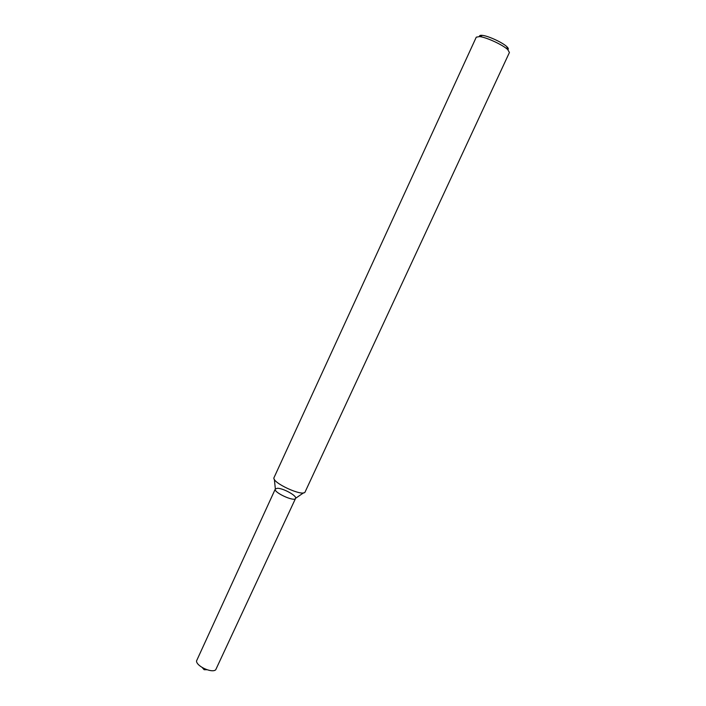 <?xml version="1.0" encoding="UTF-8"?>
<svg xmlns="http://www.w3.org/2000/svg" width="706" height="706" viewBox="0 0 706 706"><rect width="100%" height="100%" fill="white"/><g stroke="black" fill="none" stroke-linecap="round" stroke-linejoin="round"><path stroke-width="1.06" d="M303.598 492.806L295.602 498.295C294.905 502.354 272.719 492.1 275.349 488.94L274.36 479.295M305.204 491.694L305.142 491.861C303.606 497.421 270.83 482.277 274.069 477.512L476.276 37.162L479.621 36.588C486.381 37.259 502.804 44.849 507.702 49.561L509.423 52.482L305.142 491.861M507.755 49.605C508.77 49.173 508.444 48.176 506.776 46.614C502.522 42.51 488.349 35.962 482.463 35.379C480.195 35.123 479.215 35.521 479.542 36.571M295.567 498.392L215.692 669.835C211.826 673.347 196.347 666.19 196.515 660.975L275.305 489.029L277.317 488.296C283 488.04 297.252 495.912 295.567 498.392C294.49 502.134 273.151 492.276 275.305 489.029M482.463 35.379L479.621 36.588M506.776 46.614L507.702 49.561M202.234 667.541L204.113 669.703L206.982 669.738"/></g></svg>
